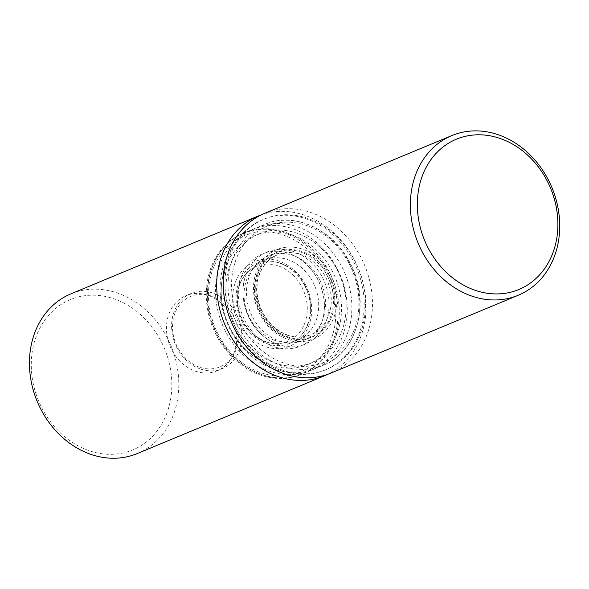 <?xml version="1.0" encoding="UTF-8"?>
<svg xmlns="http://www.w3.org/2000/svg" width="589" height="589" viewBox="0 0 589 589"><rect width="100%" height="100%" fill="white"/><g stroke="black" fill="none" stroke-linecap="round" stroke-linejoin="round"><path stroke-width="0.44" stroke-dasharray="2.94 2.21" d="M349.203 263.96A73.758 61.786 -112.6 0 1 297.519 366.122A73.758 61.786 -112.6 0 1 238.957 252.799A73.758 61.786 -112.6 0 1 349.203 263.96M349.778 263.445A76.298 63.914 -112.6 0 1 323.221 365.283A76.298 63.914 -112.6 0 1 234.923 319.348A76.298 63.914 -112.6 0 1 264.667 224.365A76.298 63.914 -112.6 0 1 349.778 263.445M282.278 370.061A81.385 68.177 -112.6 0 1 241.88 235.335A81.385 68.177 -112.6 0 1 361.521 277.485A81.385 68.177 -112.6 0 1 282.278 370.061M228.591 314.6A81.385 68.177 -112.6 0 1 304.241 218.188A81.385 68.177 -112.6 0 1 349.005 351.699A81.385 68.177 -112.6 0 1 228.591 314.6M264.616 213.373A86.473 72.44 -112.6 0 1 364.687 265.433A86.473 72.44 -112.6 0 1 330.974 373.08M261.442 214.801A86.473 72.44 -112.6 0 1 358.274 268.098A86.473 72.44 -112.6 0 1 327.727 374.324M70.938 293.845A86.473 72.44 -112.6 0 1 171.016 345.905A86.473 72.44 -112.6 0 1 137.296 453.552M36.201 394.534A81.385 68.177 -112.6 0 1 111.851 298.122A81.385 68.177 -112.6 0 1 156.615 431.634A81.385 68.177 -112.6 0 1 36.201 394.534M347.26 279.598A76.298 63.914 67.4 0 0 256.716 227.671A76.298 63.914 67.4 0 0 226.964 322.654A76.298 63.914 67.4 0 0 315.27 368.589A76.298 63.914 67.4 0 0 347.26 279.598M336.967 269.482A69.657 58.355 -112.6 0 1 343.07 327.543A69.657 58.355 -112.6 0 1 266.861 359.489A69.657 58.355 -112.6 0 1 229.011 268.393A69.657 58.355 -112.6 0 1 305.426 236.933A69.657 58.355 -112.6 0 1 336.967 269.482M342.643 281.513A76.298 63.914 67.4 0 0 252.099 229.592A76.298 63.914 67.4 0 0 222.347 324.576A76.298 63.914 67.4 0 0 310.653 370.51A76.298 63.914 67.4 0 0 342.643 281.513M322.492 277.618A49.874 41.782 -112.6 0 1 319.746 332.962A49.874 41.782 -112.6 0 1 272.081 341.951A49.874 41.782 -112.6 0 1 245.12 277.073A49.874 41.782 -112.6 0 1 280.865 249.361A49.874 41.782 -112.6 0 1 322.492 277.618M332.351 271.396A69.657 58.355 67.4 0 0 274.216 231.941A69.657 58.355 67.4 0 0 224.291 270.638A69.657 58.355 67.4 0 0 261.943 361.248A69.657 58.355 67.4 0 0 328.522 348.695A69.657 58.355 67.4 0 0 332.351 271.396M319.496 279.304A45.78 38.351 -112.6 0 1 303.556 340.405A45.78 38.351 -112.6 0 1 250.575 312.847A45.78 38.351 -112.6 0 1 268.429 255.854A45.78 38.351 -112.6 0 1 319.496 279.304M317.876 279.539A49.874 41.782 67.4 0 0 295.288 256.23A49.874 41.782 67.4 0 0 240.577 278.759A49.874 41.782 67.4 0 0 267.678 343.983A49.874 41.782 67.4 0 0 322.242 321.108A49.874 41.782 67.4 0 0 317.876 279.539M274.496 340.302A43.233 36.216 -112.6 0 1 244.391 300.559A43.233 36.216 -112.6 0 1 264.785 260.124A43.233 36.216 -112.6 0 1 314.82 286.151A43.233 36.216 -112.6 0 1 297.96 339.978A43.233 36.216 -112.6 0 1 274.496 340.302M330.591 274.422A48.32 40.479 -112.6 0 1 296.731 341.355A48.32 40.479 -112.6 0 1 258.357 267.111A48.32 40.479 -112.6 0 1 330.591 274.422M200.253 368.95A40.693 34.088 -112.6 0 1 171.922 331.548A40.693 34.088 -112.6 0 1 191.116 293.484A40.693 34.088 -112.6 0 1 193.803 292.527A40.693 34.088 -112.6 0 1 238.832 319.569A40.693 34.088 -112.6 0 1 222.34 368.64A40.693 34.088 -112.6 0 1 200.253 368.95M199.376 367.116A38.152 31.961 -112.6 0 1 180.44 303.961A38.152 31.961 -112.6 0 1 236.52 323.722A38.152 31.961 -112.6 0 1 199.376 367.116M188.679 294.655A40.693 34.088 67.4 0 0 185.984 295.619A40.693 34.088 67.4 0 0 170.118 346.273A40.693 34.088 67.4 0 0 217.208 370.776A40.693 34.088 67.4 0 0 233.7 321.704A40.693 34.088 67.4 0 0 188.679 294.655M329.258 271.971A76.298 63.914 67.4 0 0 244.148 232.898A76.298 63.914 67.4 0 0 214.396 327.882A76.298 63.914 67.4 0 0 302.694 373.816A76.298 63.914 67.4 0 0 334.692 284.818A76.298 63.914 67.4 0 0 329.258 271.971M326.115 273.554A73.758 61.786 67.4 0 0 215.868 262.392A73.758 61.786 67.4 0 0 274.437 375.716A73.758 61.786 67.4 0 0 326.115 273.554M333.411 285.348A76.298 63.914 67.4 0 0 242.867 233.428A76.298 63.914 67.4 0 0 213.115 328.412A76.298 63.914 67.4 0 0 301.413 374.346A76.298 63.914 67.4 0 0 333.411 285.348M305.065 285.569A43.233 36.216 -112.6 0 1 290.009 343.284A43.233 36.216 -112.6 0 1 266.545 343.601A43.233 36.216 -112.6 0 1 236.439 303.865A43.233 36.216 -112.6 0 1 256.833 263.43A43.233 36.216 -112.6 0 1 305.065 285.569M265.661 341.767A40.693 34.088 -112.6 0 1 237.33 304.366A40.693 34.088 -112.6 0 1 256.524 266.309A40.693 34.088 -112.6 0 1 303.622 290.804A40.693 34.088 -112.6 0 1 287.756 341.465A40.693 34.088 -112.6 0 1 265.661 341.767M305.639 285.054A45.78 38.351 67.4 0 0 237.212 278.133A45.78 38.351 67.4 0 0 273.561 348.467A45.78 38.351 67.4 0 0 305.639 285.054M327.447 275.998A45.78 38.351 -112.6 0 1 311.507 337.099A45.78 38.351 -112.6 0 1 258.527 309.542A45.78 38.351 -112.6 0 1 276.381 252.548A45.78 38.351 -112.6 0 1 327.447 275.998M287.064 335.075A43.233 36.216 -112.6 0 1 256.959 295.339A43.233 36.216 -112.6 0 1 277.353 254.897A43.233 36.216 -112.6 0 1 327.388 280.931A43.233 36.216 -112.6 0 1 310.536 334.751A43.233 36.216 -112.6 0 1 287.064 335.075M287.94 336.915A45.78 38.351 -112.6 0 1 265.219 261.126A45.78 38.351 -112.6 0 1 332.52 284.84A45.78 38.351 -112.6 0 1 287.94 336.915M323.221 365.283C357.803 352.259 371.033 301.296 350.175 263.327C333.426 229.349 294.139 211.245 264.667 224.365M310.653 370.51L315.27 368.589M252.099 229.592L256.716 227.671M272.081 341.951C259.801 335.229 251.076 324.51 245.9 309.77C242.278 298.284 242.02 287.38 245.12 277.073M343.07 327.543C348.651 308.047 346.663 288.698 337.107 269.504C329.538 255.089 318.973 244.236 305.426 236.933M295.288 256.23C304.668 261.244 312.155 269.004 317.736 279.51C324.679 293.668 326.181 307.532 322.242 321.108M224.291 270.638C213.152 306.14 233.288 347.539 261.943 361.248M303.556 340.405L311.507 337.099C293.506 345.309 268.4 332.675 259.189 310.05C253.763 296.79 253.329 284.104 257.901 271.993C261.774 262.65 267.929 256.171 276.381 252.548L268.429 255.854M297.96 339.978L310.536 334.751C303.261 337.703 295.582 337.806 287.506 335.045C274.099 329.855 264.733 319.68 259.388 304.52C256.038 293.639 256.156 283.368 259.742 273.708C263.364 264.652 269.239 258.38 277.353 254.897L264.785 260.124M217.208 370.776L222.34 368.64M185.984 295.619L191.116 293.484M242.867 233.428L244.148 232.898C211.48 245.341 197.381 291.805 214.484 329.148C229.607 366.395 271.5 387.834 302.694 373.816L301.413 374.346M287.756 341.465C280.924 344.241 273.708 344.329 266.103 341.738C253.491 336.856 244.671 327.27 239.642 312.995C236.483 302.753 236.594 293.079 239.973 283.986C243.382 275.468 248.897 269.578 256.524 266.309M290.009 343.284C308.93 336.312 316.624 307.517 304.668 285.694C295.03 266.206 272.862 256.2 256.833 263.43"/><path stroke-width="0.88" d="M518.232 295.273L330.974 373.08A86.473 72.44 -112.6 0 1 284.031 373.728A86.473 72.44 -112.6 0 1 223.827 294.25A86.473 72.44 -112.6 0 1 264.616 213.373L451.873 135.566A86.473 72.44 -112.6 0 1 551.945 187.626A86.473 72.44 -112.6 0 1 518.232 295.273A86.473 72.44 -112.6 0 1 471.288 295.921A86.473 72.44 -112.6 0 1 411.085 216.443A86.473 72.44 -112.6 0 1 451.873 135.566M327.727 374.324A86.473 72.44 -112.6 0 1 324.561 375.745A86.473 72.44 -112.6 0 1 221.943 316.897A86.473 72.44 -112.6 0 1 258.203 216.038A86.473 72.44 -112.6 0 1 261.442 214.801M324.561 375.745L137.296 453.552A86.473 72.44 -112.6 0 1 34.677 394.704A86.473 72.44 -112.6 0 1 70.938 293.845L258.203 216.038M474.668 290.119A81.385 68.177 -112.6 0 1 434.27 155.393A81.385 68.177 -112.6 0 1 553.91 197.551A81.385 68.177 -112.6 0 1 474.668 290.119"/></g></svg>
